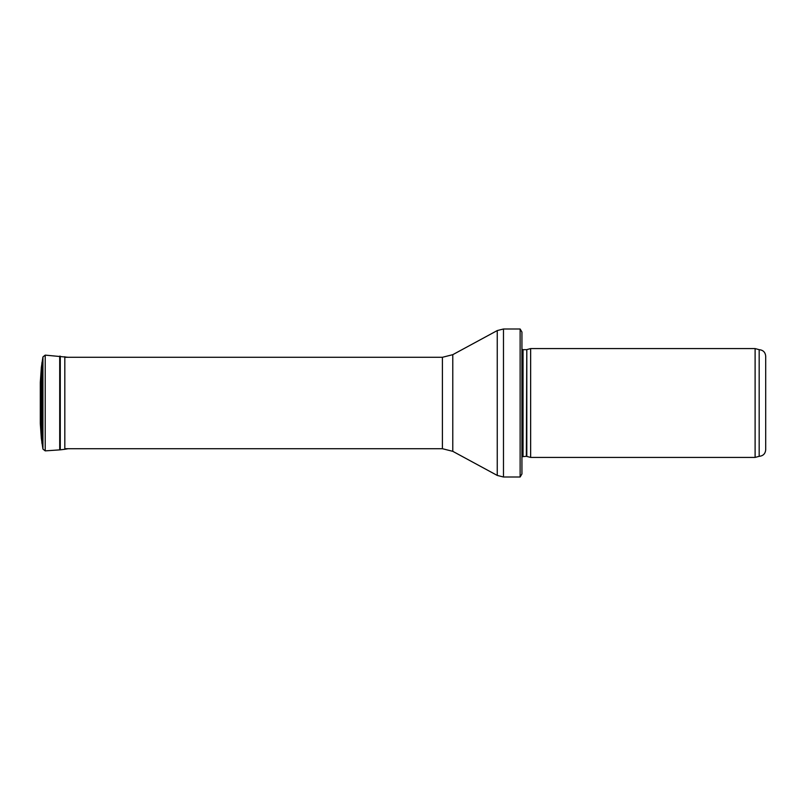 <?xml version="1.0" encoding="UTF-8"?>
<svg xmlns="http://www.w3.org/2000/svg" width="806" height="806" viewBox="0 0 806 806"><rect width="100%" height="100%" fill="white"/><g stroke="black" fill="none" stroke-linecap="round" stroke-linejoin="round"><path stroke-width="1.21" d="M759.171 456.327C763.141 455.934 765.317 453.758 765.7 449.798L765.7 356.202C765.317 352.242 763.141 350.066 759.171 349.673L759.171 456.327L755.111 457.415L530.64 457.415L530.64 348.585L755.111 348.585L755.111 457.415M526.802 456.387L526.802 349.613L526.348 456.327L530.64 457.415M526.348 456.327L521.935 456.73M521.935 332.042L521.935 473.958L520.132 477.001L520.132 328.999L521.935 332.042L521.935 461.767M520.132 477.001L503.478 477.001L497.252 475.429L452.781 451.33L442.413 448.71L64.863 448.71M68.057 357.29L45.217 355.124L42.94 356.927L41.348 367.274L40.31 382.306L40.31 423.402M526.348 349.673L523.044 349.673L523.044 456.327M520.132 328.999L503.478 328.999L503.478 477.001M442.413 448.71L442.413 357.29L452.781 354.67L497.252 330.571L497.252 475.429M452.781 354.67L452.781 451.33M40.31 382.598L41.308 367.838L41.308 438.162L40.31 423.694M64.823 356.715L64.823 449.285L68.057 448.71M60.279 356.161L60.279 449.839L64.823 449.285M59.704 356.121L59.704 449.879L60.279 449.839M45.217 355.124L45.217 450.876L59.704 449.879M42.94 356.927L42.94 449.073L41.308 438.162M41.902 362.73L41.902 443.27M41.348 367.274L41.348 438.726M759.171 349.673L755.111 348.585M526.802 349.613L530.64 348.585M523.044 349.673L521.935 349.27M497.252 330.571L503.478 328.999M442.413 357.29L64.863 357.29M40.3 382.457L40.3 423.553M45.217 450.876L42.94 449.073"/></g></svg>
